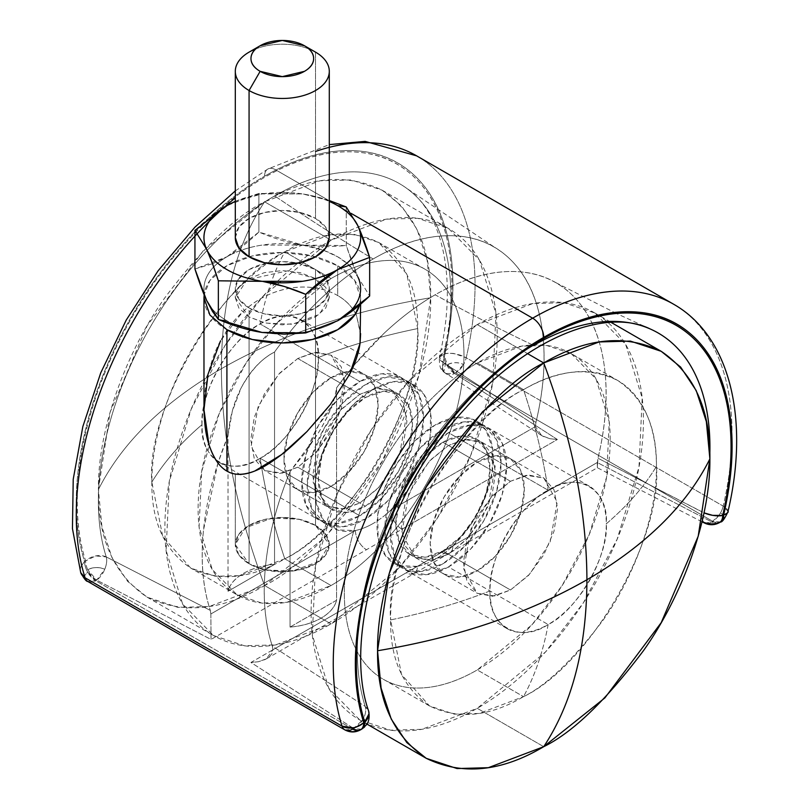 <?xml version="1.0" encoding="UTF-8"?>
<svg xmlns="http://www.w3.org/2000/svg" width="809" height="809" viewBox="0 0 809 809"><rect width="100%" height="100%" fill="white"/><g stroke="black" fill="none" stroke-linecap="round" stroke-linejoin="round"><path stroke-width="0.61" stroke-dasharray="4.04 3.03" d="M364.596 726.927A12.651 7.311 0 0 0 363.413 718.574A15.664 9.839 124.8 0 0 365.193 706.419L368.611 710.98M702.04 511.935A15.664 8.171 115.6 0 0 702.343 520.339A15.664 8.171 -64.4 0 1 702.04 511.935L597.972 458.218L704.002 512.845M439.297 357.538L443.544 354.291A15.664 9.041 -120 0 0 445.668 363.059A12.651 7.311 0 0 0 443.706 371.928A12.651 7.311 0 0 0 444.879 372.888A15.664 9.839 -55.2 0 1 443.099 362.442L439.358 357.143C458.096 279.166 442.442 212.828 406.897 188.487L495.775 248.07M217.985 463.011L203.524 529.905C200.43 560.404 202.695 587.233 210.32 610.39L106.252 556.916A15.664 8.171 -64.4 0 1 104.776 569.253A12.651 7.311 0 0 0 87.736 569.708A15.664 9.041 60 0 1 85.612 560.94L95.664 555.935L106.252 556.916A249.334 143.951 -60 0 1 274.676 195.909A249.334 143.951 -60 0 1 407.918 189.245A249.334 143.951 -60 0 1 443.099 362.442L535.942 422.399A241.709 139.553 120 0 0 497.141 248.929A241.709 139.553 120 0 0 373.131 258.981A2077.229 1199.292 60 0 1 274.676 195.909A2077.229 1199.292 -120 0 0 373.131 258.981C355.475 269.164 338.243 282.21 321.416 298.086C304.589 313.973 288.965 331.953 274.544 352.036L274.544 564.419L228.017 591.278L228.017 435.839L218.005 462.94M723.61 516.445A11.134 6.421 0 0 0 720.495 512.926A15.664 9.041 120 0 0 723.206 506.121L727.938 511.328M80.728 572.61L80.354 570.375C79.474 569.283 80.88 566.34 84.591 561.527A15.664 9.041 -120 0 0 87.807 572.378A11.134 6.421 0 0 0 87.726 581.418M727.898 511.955A15.664 5.987 13 0 0 723.206 506.121L466.217 357.75A281.977 162.801 120 0 0 418.152 156.744A281.977 162.801 -60 0 1 466.217 357.75A15.664 9.041 -60 0 1 463.506 364.556A11.134 6.421 0 0 0 447.761 364.556A15.664 9.041 60 0 1 444.556 353.705C450.138 353.149 453.707 353.22 455.285 353.917L466.217 357.75A15.664 5.987 13 0 0 444.556 353.705A266.313 153.75 120 0 0 264.573 176.22A15.664 9.041 60 0 1 267.819 169.041A15.664 9.041 60 0 1 275.657 169.819L351.076 213.364L275.657 169.819A15.664 9.041 -120 0 0 267.819 169.041A15.664 9.041 -120 0 0 264.573 176.22C234.691 193.462 206.416 217.56 179.74 248.515C153.063 279.459 130.846 313.932 113.098 351.935C95.351 389.938 83.964 427.395 78.938 464.305C73.922 501.216 75.803 533.616 84.591 561.527L85.612 560.94C76.815 533.192 74.903 500.953 79.858 464.214C84.824 427.476 96.14 390.181 113.796 352.34C131.452 314.489 153.558 280.157 180.114 249.334C206.669 218.511 234.822 194.514 264.573 177.343C294.324 160.162 322.488 151.647 349.043 151.809C375.598 151.961 397.704 160.769 415.361 178.233C433.017 195.687 444.323 219.917 449.288 250.932C454.253 281.937 452.332 316.39 443.544 354.291L444.556 353.705C453.343 315.652 455.234 281.067 450.208 249.951C445.193 218.834 433.806 194.534 416.048 177.019C398.301 159.515 376.084 150.696 349.407 150.555C322.73 150.413 294.456 158.968 264.573 176.22A266.313 153.75 120 0 0 84.591 561.527L85.612 560.94A15.664 9.041 -120 0 0 87.736 569.708A15.664 9.041 -120 0 0 96.686 580.124L211.048 639.444L401.942 529.238L557.371 439.499L454.618 373.475L455.639 372.888L712.618 521.259L711.607 521.845L597.244 462.526L441.815 552.254L250.932 662.47L353.675 728.494L352.663 729.081L95.674 580.71L96.686 580.124L95.674 580.71A15.664 9.041 60 0 1 87.807 572.378A15.664 9.041 60 0 1 84.591 561.527A15.664 11.306 -17.5 0 0 80.698 572.519M719.484 522.594A15.664 9.041 60 0 1 711.607 521.845L712.618 521.259L455.639 372.888A15.664 9.041 120 0 0 463.506 364.556L455.639 372.888L447.761 364.556A15.664 9.041 -120 0 0 455.639 372.888L454.618 373.475A15.664 9.041 60 0 1 445.668 363.059A15.664 9.041 60 0 1 443.544 354.291L444.556 353.705A15.664 9.041 -120 0 0 447.761 364.556C453.01 362.108 458.258 362.108 463.506 364.556A15.664 9.041 120 0 0 466.217 357.75L723.206 506.121A281.977 162.801 120 0 0 675.141 305.114A281.977 162.801 -60 0 1 723.206 506.121A15.664 9.041 -60 0 1 720.495 512.926A15.664 9.041 -60 0 1 712.618 521.259A15.664 9.041 -120 0 0 720.495 522.017C724.733 518.984 724.733 515.96 720.495 512.926L718.544 515.859M315.53 278.539L315.53 525.405L298.956 519.216L272.249 518.084L245.299 527.862L235.308 544.588L249.071 563.772L249.071 316.916L235.308 297.722L247.048 279.783L287.782 270.782L315.53 278.539L325.714 287.347L329.293 297.722L325.714 308.108L315.53 316.916L300.281 322.791L282.301 324.854L264.31 322.791L249.071 316.916L238.877 308.108L235.308 297.722L238.877 287.347L249.071 278.539L264.31 272.663L282.301 270.59L300.281 272.663L315.53 278.539L329.293 297.722L319.302 314.448L292.352 324.227L265.645 323.094L249.071 316.916L249.071 563.772L238.877 554.974L235.308 544.588L238.877 534.203L249.071 525.405L264.31 519.52L282.301 517.457L300.281 519.52L315.53 525.405L325.714 534.203L329.293 544.588L325.714 554.974L315.53 563.772L300.281 569.657L282.301 571.72L264.31 569.657L249.071 563.772L265.645 569.961L292.352 571.093L319.302 561.315L329.293 544.588L315.53 525.405L315.53 278.539M442.917 442.26A66.581 38.438 120 0 0 400.738 496.837A66.581 38.438 120 0 0 405.461 551.172A66.581 38.438 120 0 0 442.917 550.98L477.259 570.81A66.581 38.438 -60 0 1 439.793 571.002A66.581 38.438 -60 0 1 435.07 516.668A66.581 38.438 -60 0 1 477.259 462.091L442.917 442.26L424.897 456.802L409.627 477.401L399.424 500.933L395.844 523.807L399.424 542.536L409.627 554.276L424.897 557.249L442.917 550.98L460.928 536.448L476.208 515.839L486.411 492.317L489.991 469.442L486.411 450.714L476.208 438.963L460.928 436L442.917 442.26L477.259 462.091A66.581 38.438 -60 0 1 514.716 461.899A66.581 38.438 -60 0 1 519.439 516.233A66.581 38.438 -60 0 1 477.259 570.81L442.917 550.98A66.581 38.438 120 0 0 485.097 496.402A66.581 38.438 120 0 0 480.374 442.068A66.581 38.438 120 0 0 442.917 442.26M417.434 566.34A82.245 47.488 120 0 0 435.161 559.302A82.245 47.488 120 0 0 452.898 545.863L470.99 524.353L484.652 498.85L492.165 472.517L492.62 448.611L485.946 430.105L472.982 419.295L455.325 417.525L435.161 424.998A82.245 47.488 120 0 0 381.909 495.927A82.245 47.488 120 0 0 392.385 562.336A82.245 47.488 120 0 0 417.434 566.34L272.886 649.789L272.36 646.209C264.725 623.041 262.46 596.213 265.554 565.713C268.649 535.214 276.809 503.855 290.057 471.647L290.057 627.086L336.574 600.227L336.574 387.845L353.584 365.81L383.446 333.905C400.273 318.018 417.515 304.983 435.161 294.789A241.709 139.553 -60 0 1 555.854 282.725A241.709 139.553 -60 0 1 597.972 458.218L597.446 462.404L452.898 545.863A82.245 47.488 120 0 0 482.771 426.09A82.245 47.488 120 0 0 435.161 424.998L415.007 440.794L397.35 462.96L384.376 488.747L377.702 514.959L378.157 538.339L385.681 555.985L399.333 565.724L417.434 566.34A15.664 9.041 60 0 1 414.228 573.49A15.664 9.041 60 0 1 406.351 572.732L597.244 462.526L597.386 467.744L597.446 462.404L452.898 545.863A15.664 9.041 60 0 1 449.652 553.032A15.664 9.041 60 0 1 441.815 552.254A15.664 9.041 -120 0 0 449.612 553.053A15.664 9.041 -120 0 0 452.898 545.863A82.245 47.488 -60 0 1 435.161 559.302A82.245 47.488 -60 0 1 417.434 566.34L272.886 649.789L266.454 658.799L258.293 661.762L250.932 662.47L406.351 572.732A15.664 9.041 -120 0 0 414.188 573.51A15.664 9.041 -120 0 0 417.434 566.34M442.917 563.772A82.245 47.488 -60 0 1 396.643 564.015A82.245 47.488 -60 0 1 390.808 496.888A82.245 47.488 -60 0 1 442.917 429.468A82.245 47.488 -60 0 1 489.192 429.235A82.245 47.488 -60 0 1 495.027 496.352A82.245 47.488 -60 0 1 442.917 563.772L420.66 571.508L401.8 567.847L389.19 553.336L384.76 530.198L389.19 501.944L401.8 472.881L420.66 447.428L442.917 429.468L465.175 421.732L484.035 425.403L496.645 439.904L501.074 463.051L496.645 491.306L484.035 520.369L465.175 545.812L442.917 563.772M365.375 384.7A82.245 47.488 120 0 0 313.265 452.12A82.245 47.488 120 0 0 319.1 519.247A82.245 47.488 120 0 0 365.375 519.004L387.632 501.044L406.502 475.601L419.102 446.538L423.532 418.283L419.102 395.136L406.502 380.634L387.632 376.964L365.375 384.7L343.127 402.67L324.257 428.113L311.647 457.176L307.218 485.43L311.647 508.578L324.257 523.079L343.127 526.74L365.375 519.004A82.245 47.488 120 0 0 417.484 451.584A82.245 47.488 120 0 0 411.65 384.467A82.245 47.488 120 0 0 365.375 384.7M373.131 523.484A82.245 47.488 -60 0 1 355.404 530.522A82.245 47.488 -60 0 1 330.355 526.517A82.245 47.488 -60 0 1 319.868 460.109A82.245 47.488 -60 0 1 373.131 389.18L393.285 381.706L410.952 383.486L423.916 394.296L430.59 412.802L430.135 436.698L422.622 463.031L408.96 488.535L390.858 510.054L535.416 426.596L535.942 422.399C544.245 387.602 546.206 355.909 541.838 327.332C537.479 298.764 527.246 276.395 511.157 260.245C495.068 244.096 474.863 235.915 450.542 235.692C426.212 235.459 400.415 243.226 373.131 258.981A241.709 139.553 120 0 0 274.544 352.036C261.054 359.105 249.9 371.098 241.092 388.027C233.983 401.952 229.625 417.879 228.017 435.839A241.709 139.553 120 0 0 210.32 610.39L210.846 613.98L355.404 530.522L337.302 529.915L323.64 520.177L316.127 502.52L315.672 479.14L322.346 452.939L335.31 427.152L352.977 404.985L373.131 389.18A82.245 47.488 -60 0 1 420.731 390.282A82.245 47.488 -60 0 1 390.858 510.054A82.245 47.488 -60 0 1 373.131 523.484A82.245 47.488 120 0 0 390.858 510.054A15.664 9.041 -120 0 0 401.942 529.238L211.048 639.444L210.846 613.98L355.404 530.522A15.664 9.041 -120 0 0 366.477 549.705A15.664 9.041 60 0 1 355.404 530.522A82.245 47.488 120 0 0 373.131 523.484M331.043 377.672A66.581 38.438 120 0 0 288.853 432.249A66.581 38.438 120 0 0 293.576 486.583A66.581 38.438 120 0 0 331.043 486.391L365.375 506.222A66.581 38.438 -60 0 1 327.918 506.414A66.581 38.438 -60 0 1 323.196 452.069A66.581 38.438 -60 0 1 365.375 397.492L331.043 377.672L313.022 392.213L297.752 412.812L287.549 436.334L283.959 459.209L287.549 477.947L297.752 489.688L313.022 492.651L331.043 486.391L349.053 471.849L364.323 451.25L374.537 427.718L378.116 404.854L374.537 386.115L364.323 374.375L349.053 371.402L331.043 377.672L365.375 397.492A66.581 38.438 -60 0 1 402.831 397.3A66.581 38.438 -60 0 1 407.564 451.634A66.581 38.438 -60 0 1 365.375 506.222L331.043 486.391A66.581 38.438 120 0 0 373.222 431.814A66.581 38.438 120 0 0 368.499 377.479A66.581 38.438 120 0 0 331.043 377.672M360.622 335.088L356.547 315.611C352.613 307.258 346.323 300.574 337.687 295.548L337.687 265.746A78.331 45.223 180 0 1 359.914 303.8M307.005 431.521C317.826 420.124 325.643 411.073 330.446 404.369L348.952 375.629M368.641 711.081A15.664 11.316 -17.6 0 0 365.193 706.419A249.334 143.951 -60 0 1 533.616 345.413A249.334 143.951 120 0 0 365.193 706.419L272.36 646.209A241.709 139.553 -60 0 1 290.057 471.647L318.443 432.734C328.464 416.493 334.511 401.527 336.574 387.845A241.709 139.553 -60 0 1 435.161 294.789A2077.229 1199.292 -120 0 0 533.616 345.413A2077.229 1199.292 60 0 1 435.161 294.789C462.445 279.044 488.242 271.278 512.572 271.5C536.893 271.723 557.098 279.914 573.187 296.064C589.276 312.213 599.509 334.572 603.878 363.15C608.237 391.728 606.275 423.41 597.972 458.218L597.366 467.693L597.244 462.526L711.607 521.845A15.664 8.171 -64.4 0 1 704.73 523.13M359.621 305.003L360.622 297.722L354.666 280.42L337.687 265.746L312.274 255.947L282.301 252.509L252.327 255.947L226.914 265.746L209.935 280.42L204.141 294.759M226.914 329.698A78.331 45.223 180 0 1 204.687 291.655A78.331 45.223 180 0 1 257.262 254.875A78.331 45.223 180 0 1 337.687 265.746L337.687 295.548C328.939 290.542 318.756 287.731 307.117 287.124C295.821 286.619 284.343 288.58 272.663 293C261.995 297.085 251.882 303.506 242.346 312.264C234.357 319.565 227.096 329.081 220.564 340.822L242.346 312.264C251.65 303.618 261.762 297.196 272.663 293C284.333 288.53 295.821 286.578 307.117 287.124C318.776 287.68 328.97 290.482 337.687 295.548C346.363 300.533 352.653 307.218 356.547 315.611L360.622 333.652M220.564 340.822C216.296 347.85 212.1 359.014 207.984 374.294C204.788 390.393 203.443 402.194 203.979 409.688M365.375 397.492L383.395 391.232L398.665 394.195L408.869 405.946L412.459 424.674L408.869 447.549L398.665 471.081L383.395 491.68L365.375 506.222L347.364 512.481L332.084 509.518L321.881 497.768L318.301 479.039L321.881 456.165L332.084 432.633L347.364 412.034L365.375 397.492M477.259 462.091L495.27 455.821L510.54 458.794L520.753 470.535L524.333 489.273L520.753 512.137L510.54 535.669L495.27 556.268L477.259 570.81L459.239 577.07L443.969 574.107L433.766 562.366L430.176 543.628L433.766 520.753L443.969 497.232L459.239 476.622L477.259 462.091M228.017 435.839L232.274 411.336L241.092 388.027C250.82 370.33 261.974 358.326 274.544 352.036L274.544 564.419A54.83 31.652 0 0 0 228.017 591.278L228.017 435.839M274.544 564.419L228.017 591.278C229.746 584.31 234.913 578.344 243.529 573.369C252.145 568.393 262.48 565.41 274.544 564.419M290.057 627.086L336.574 600.227C334.855 607.195 329.688 613.161 321.072 618.137C312.456 623.112 302.111 626.095 290.057 627.086A54.83 31.652 0 0 0 336.574 600.227L336.574 387.845C334.906 400.445 328.858 415.411 318.443 432.734L304.73 453.182L290.057 471.647L290.057 627.086M87.807 581.469A15.664 9.041 120 0 0 95.674 580.71L87.837 581.489C83.56 578.435 83.56 575.411 87.807 572.378L95.674 580.71L352.663 729.081L353.675 728.494A15.664 9.041 -120 0 0 361.562 729.243M390.858 510.054L535.416 426.596C535.356 430.155 537.945 433.422 543.173 436.405L549.999 438.731L557.371 439.499L401.942 529.238A15.664 9.041 60 0 1 390.858 510.054M720.455 522.038L712.618 521.259L718.503 515.909M344.937 729.92L352.663 729.081L360.379 729.92M210.846 613.98L211.048 639.444L96.686 580.124A15.664 8.171 115.6 0 0 104.776 569.253A15.664 8.171 115.6 0 0 106.252 556.916L210.32 610.39L210.846 613.98M87.736 569.708C93.217 567.069 98.9 566.917 104.776 569.253L96.686 580.124L87.736 569.708M106.252 556.916A15.664 11.316 -17.6 0 0 85.612 560.94A264.937 152.962 -60 0 1 264.573 177.343A264.937 152.962 -60 0 1 443.544 354.291A15.664 5.966 13.1 0 0 439.358 357.163A15.664 5.966 13.1 0 0 443.099 362.442A249.334 143.951 120 0 0 407.645 189.043A249.334 143.951 120 0 0 274.676 195.909A249.334 143.951 120 0 0 106.252 556.916M444.879 372.888L443.777 371.988L445.668 363.059L454.618 373.475L445.678 373.546L444.879 372.888A15.664 9.839 124.8 0 0 445.617 373.505A15.664 9.839 124.8 0 0 454.618 373.475L557.371 439.499L549.999 438.731L541.686 435.586L535.416 426.596L535.942 422.399L443.099 362.442A15.664 9.839 124.8 0 0 444.879 372.888M704.831 523.18L711.607 521.845L719.434 522.624M533.616 345.413A249.334 143.951 -60 0 1 652.206 329.88M361.512 729.273L353.675 728.494L363.757 718.817M363.757 718.827L364.515 727.008M272.886 649.789L272.36 646.209L365.193 706.419A15.664 9.839 -55.2 0 1 363.413 718.574A15.664 9.839 -55.2 0 1 353.675 728.494L250.932 662.47L258.293 661.762L265.13 659.507C270.348 656.595 272.936 653.359 272.886 649.789M328.869 241.254A46.993 27.132 0 0 0 315.53 218.42L315.53 52.14A46.993 27.132 0 0 0 249.071 52.14M329.293 200.531L302.576 193.927A78.331 45.223 180 0 1 329.293 201.431A78.331 45.223 0 0 0 302.576 193.927L258.89 193.452L227.127 205.506M238.079 279.58L249.071 269.589L266.626 263.188L282.301 261.641L297.965 263.188L315.53 269.589A46.993 27.132 180 0 1 328.869 292.413A46.993 27.132 180 0 1 297.318 314.479A46.993 27.132 180 0 1 249.071 307.956L249.071 563.772A46.993 27.132 0 0 0 297.318 570.294A46.993 27.132 0 0 0 328.869 548.229A46.993 27.132 0 0 0 315.53 525.405L315.53 269.589L315.53 525.405L300.281 519.52L282.301 517.457L264.31 519.52L249.071 525.405L238.877 534.203L235.308 544.588L238.877 554.974L249.071 563.772L264.31 569.657L282.301 571.72L300.281 569.657L315.53 563.772L325.714 554.974L329.293 544.588L325.714 534.203L315.53 525.405A46.993 27.132 0 0 0 267.283 518.882A46.993 27.132 0 0 0 235.732 540.938A46.993 27.132 0 0 0 249.071 563.772L249.071 307.956A46.993 27.132 180 0 1 235.732 285.132A46.993 27.132 180 0 1 267.283 263.067A46.993 27.132 180 0 1 315.53 269.589L325.714 278.387L329.293 288.773L325.714 299.158L315.53 307.956L300.281 313.841L282.301 315.904L264.31 313.841L249.071 307.956L238.877 299.158L235.308 288.773L238.068 279.601M212.545 263.724L226.914 256.797A78.331 45.223 0 0 0 206.639 300.473A78.331 45.223 0 0 0 226.914 320.748L218.349 319.424L226.914 320.748A78.331 45.223 0 0 0 262.025 332.448A78.331 45.223 0 0 0 337.687 320.748C347.577 315.035 354.332 308.28 357.952 300.473C361.583 292.676 361.583 284.869 357.952 277.072L369.662 296.013L357.952 277.072A78.331 45.223 0 0 0 337.687 256.797A78.331 45.223 0 0 0 302.576 245.097L326.523 246.785L346.252 245.572L346.252 206.962C330.648 200.369 316.086 196.021 302.576 193.927L258.89 193.452L258.89 232.062L258.89 193.452L235.308 201.269M226.914 205.638C217.024 211.341 206.366 219.593 194.939 230.373M262.025 332.448C248.515 330.365 236.804 326.462 226.914 320.748C217.024 315.035 210.259 308.28 206.639 300.473C203.019 292.676 203.019 284.869 206.639 277.072C210.259 269.266 217.024 262.51 226.914 256.797L258.89 232.062L302.576 245.097L262.025 245.097C248.515 247.18 236.804 251.083 226.914 256.797C236.804 251.083 247.463 242.842 258.89 232.062C274.494 238.655 289.056 243.003 302.576 245.097A78.331 45.223 0 0 0 226.914 256.797L194.939 268.982L212.534 263.724M346.252 206.962L346.252 245.572L352.057 262.652L357.952 277.072L348.183 264.27L337.687 256.797L323.772 250.375L302.576 245.097L346.252 245.572L357.952 277.072M262.156 332.469L302.576 332.448C316.086 330.365 327.787 326.462 337.687 320.748M235.308 201.431A78.331 45.223 180 0 1 302.576 193.927L262.025 193.927L235.308 201.411M255.604 49.005A46.993 27.132 180 0 1 315.53 52.14L315.53 218.42A46.993 27.132 0 0 0 267.283 211.897A46.993 27.132 0 0 0 235.732 233.963M235.308 237.613L238.877 227.228L249.071 218.42L264.31 212.545L282.301 210.471L300.281 212.545L315.53 218.42L325.714 227.228L329.293 237.613M260.144 458.258C265.16 491.144 273.371 524.667 284.778 558.807C250.851 578.92 219.522 582.025 190.782 568.12C164.379 550.191 151.394 521.502 151.849 482.063C164.318 461.696 181.034 442.574 201.997 424.674C199.398 459.401 231.374 477.866 260.144 458.258L359.843 515.808A82.245 47.488 -60 0 1 313.568 516.051A82.245 47.488 -60 0 1 307.733 448.924A82.245 47.488 -60 0 1 359.843 381.504L260.144 323.954A82.245 47.488 120 0 0 201.997 424.674A82.245 47.488 120 0 0 213.879 458.491A82.245 47.488 120 0 0 260.144 458.258C288.924 444.647 320.9 389.25 318.301 357.527C349.296 345.423 382.424 335.775 417.707 328.575C423.643 401.092 350.54 527.701 284.778 558.807C273.371 524.667 265.16 491.144 260.144 458.258A82.245 47.488 120 0 0 318.301 357.527C320.9 322.801 288.924 304.336 260.144 323.954C231.374 337.565 199.398 392.952 201.997 424.674C181.034 442.574 164.318 461.696 151.849 482.063C145.913 409.556 219.017 282.938 284.778 251.832C273.371 272.815 265.16 296.852 260.144 323.954C265.16 296.852 273.371 272.815 284.778 251.832L331.043 278.539C313.407 288.722 296.458 302.404 280.167 319.595C263.886 336.787 249.506 356.172 237.047 377.763C224.578 399.353 214.982 421.499 208.237 444.192C201.481 466.894 198.114 488.424 198.114 508.77C198.114 529.126 201.481 546.763 208.237 561.668C214.982 576.584 224.578 587.637 237.047 594.827C249.506 602.027 263.886 604.819 280.167 603.201C296.458 601.593 313.407 595.697 331.043 585.524A187.981 108.537 120 0 0 453.849 419.871A187.981 108.537 120 0 0 425.028 269.235A187.981 108.537 120 0 0 331.043 278.539L284.778 251.832C318.706 231.718 350.034 228.613 378.774 242.528C405.178 260.458 418.162 289.147 417.707 328.575L406.765 273.927L378.774 242.518L354.12 234.337L329.081 235.035L284.778 251.832A187.981 108.537 -60 0 0 151.849 482.063L162.791 536.721L190.782 568.12L215.437 576.301L240.465 575.614L284.778 558.807C307.885 547.521 334.471 521.936 364.535 482.063C393.083 442.038 418.233 380.382 417.707 328.575C382.424 335.775 349.296 345.423 318.301 357.527A82.245 47.488 120 0 0 306.419 323.711A82.245 47.488 120 0 0 260.144 323.954L359.843 381.504L382.091 373.768L400.961 377.429L413.571 391.94L417.99 415.088L413.571 443.332L400.961 472.405L382.091 497.848L359.843 515.808L337.586 523.544L318.716 519.884L306.115 505.372L301.686 482.235L306.115 453.98L318.716 424.917L337.586 399.464L359.843 381.504A82.245 47.488 -60 0 1 406.108 381.272A82.245 47.488 -60 0 1 411.943 448.388A82.245 47.488 -60 0 1 359.843 515.808L260.144 458.258M264.573 585.524C236.046 509.336 221.646 437.072 221.373 368.722C280.703 334.774 350.489 311.111 430.732 297.732L419.062 375.093L382.07 461.494L325.734 536.741L264.573 585.524L331.043 623.891L275.657 644.894L244.358 645.764L213.546 635.53L182.622 603.969L166.098 550.454L169.303 481.446L191.136 409.293L224.942 345.635L262.824 296.468L331.043 240.172L264.573 201.795C235.692 215.912 202.462 247.888 164.884 297.732C129.197 347.769 97.758 424.836 98.415 489.587L101.944 526.871L112.087 557.897L127.67 581.418L147.086 597.163L177.899 607.387L209.187 606.528L264.573 585.524C222.172 610.664 183.006 614.537 147.086 597.153C114.069 574.744 97.849 538.885 98.415 489.587L110.085 412.226L147.086 325.825L203.413 250.578L264.573 201.795C236.046 245.036 221.646 300.675 221.373 368.722C162.589 402.973 121.603 443.261 98.415 489.587C121.603 443.261 162.589 402.973 221.373 368.722C221.646 300.675 236.046 245.036 264.573 201.795C306.985 176.655 346.141 172.782 382.07 190.155C415.078 212.575 431.298 248.434 430.732 297.732C350.489 311.111 280.703 334.774 221.373 368.722C221.646 437.072 236.046 509.336 264.573 585.524C293.455 571.407 326.684 539.431 364.272 489.587C399.949 439.55 431.389 362.483 430.732 297.732L427.203 260.447L417.06 229.412L401.486 205.901L382.06 190.155L351.258 179.932L319.959 180.791L264.573 201.795L331.043 240.172L386.419 219.168L417.717 218.299L448.53 228.532L479.464 260.094L495.978 313.609L492.772 382.617L470.939 454.769L437.133 518.427L399.252 567.594L331.043 623.891L264.573 585.524M237.047 594.827L261.691 603.018L286.73 602.321L331.043 585.524L284.778 558.807L331.043 585.524C348.669 575.341 365.617 561.658 381.909 544.467C398.19 527.276 412.57 507.89 425.028 486.3C437.497 464.71 447.104 442.563 453.849 419.871C460.594 397.168 463.962 375.639 463.962 355.282C463.962 334.936 460.594 317.3 453.849 302.394C447.104 287.478 437.497 276.425 425.028 269.235C412.57 262.035 398.19 259.244 381.909 260.852C365.617 262.47 348.669 268.366 331.043 278.539L276.466 323.58L246.158 362.917L219.118 413.844L201.653 471.566L199.085 526.77L212.302 569.587L237.047 594.827L190.782 568.12M297.803 358.488L359.843 394.296L375.528 388.35L393.123 391L406.573 415.108L399.474 455.103L379.168 487.069L359.843 503.016L297.803 467.208L317.138 451.25L337.444 419.284L344.543 379.29L331.093 355.191L313.498 352.532L297.803 358.488L278.478 374.436L258.172 406.401L251.073 446.396L264.523 470.504L282.119 473.154L297.803 467.208L359.843 503.016L377.854 488.484L393.123 467.875L403.337 444.353L406.917 421.479L403.337 402.74L393.123 391L377.854 388.037L359.843 394.296L341.823 408.838L326.553 429.437L316.349 452.969L312.759 475.834L316.349 494.572L326.553 506.313L341.823 509.286L359.843 503.016L344.149 508.972L326.553 506.313L313.103 482.215L320.202 442.22L340.508 410.244L359.843 394.296L297.803 358.488L315.823 352.218L331.093 355.191L341.297 366.932L344.887 385.66L341.297 408.535L331.093 432.067L315.823 452.666L297.803 467.208L279.793 473.467L264.523 470.504L254.309 458.764L250.729 440.025L254.309 417.151L264.523 393.629L279.793 373.02L297.803 358.488M331.043 240.172C353.068 227.45 374.264 220.078 394.62 218.066C414.977 216.043 432.946 219.532 448.53 228.532C464.113 237.522 476.117 251.346 484.551 269.984C492.974 288.621 497.191 310.656 497.191 336.099C497.191 361.542 492.974 388.451 484.551 416.827C476.117 445.203 464.113 472.881 448.53 499.861C432.946 526.851 414.977 551.091 394.62 572.58C374.264 594.069 353.068 611.169 331.043 623.891C309.008 636.612 287.812 643.984 267.455 645.997C247.099 648.019 229.129 644.52 213.546 635.53C197.972 626.53 185.959 612.716 177.525 594.079C169.101 575.442 164.884 553.407 164.884 527.964C164.884 502.52 169.101 475.611 177.525 447.235C185.959 418.86 197.972 391.182 213.546 364.192C229.129 337.211 247.099 312.972 267.455 291.483C287.812 269.994 309.008 252.893 331.043 240.172M548.148 624.528C543.132 651.629 534.921 675.667 523.514 696.65C589.286 665.534 662.389 538.925 656.443 466.409C643.974 486.785 627.268 505.908 606.305 523.797C608.904 555.52 576.918 610.916 548.148 624.528L448.459 566.967A82.245 47.488 120 0 0 500.559 499.558A82.245 47.488 120 0 0 494.724 432.431A82.245 47.488 120 0 0 448.459 432.673L548.148 490.224A82.245 47.488 -60 0 1 594.423 489.991A82.245 47.488 -60 0 1 606.305 523.797A82.245 47.488 -60 0 1 548.148 624.528C519.378 644.146 487.392 625.681 489.991 590.954C459.006 603.059 425.868 612.706 390.595 619.896C390.14 659.335 403.115 688.024 429.528 705.954C458.258 719.858 489.587 716.764 523.514 696.65C534.921 675.667 543.132 651.629 548.148 624.528A82.245 47.488 -60 0 1 501.873 624.77A82.245 47.488 -60 0 1 489.991 590.954C487.392 559.231 519.378 503.835 548.148 490.224C576.918 470.616 608.904 489.081 606.305 523.797C627.268 505.908 643.974 486.785 656.443 466.409C656.898 426.98 643.924 398.291 617.51 380.361C588.77 366.457 557.441 369.551 523.514 389.665C534.921 423.815 543.132 457.338 548.148 490.224C543.132 457.338 534.921 423.815 523.514 389.665L477.259 362.958C494.886 352.785 511.834 346.889 528.125 345.271C544.406 343.663 558.786 346.454 571.245 353.654C583.714 360.844 593.321 371.897 600.066 386.813C606.811 401.719 610.178 419.355 610.178 439.702C610.178 460.058 606.811 481.588 600.066 504.28C593.321 526.983 583.714 549.129 571.245 570.719C558.786 592.309 544.406 611.695 528.125 628.886C511.834 646.078 494.886 659.76 477.259 669.933A187.981 108.537 -60 0 1 383.264 679.247A187.981 108.537 -60 0 1 354.453 528.611A187.981 108.537 -60 0 1 477.259 362.958L523.514 389.665C457.752 420.771 384.649 547.39 390.595 619.896C390.069 568.1 415.219 506.444 443.757 466.409C473.831 426.535 500.417 400.961 523.514 389.665A187.981 108.537 120 0 1 617.51 380.361A187.981 108.537 120 0 1 656.443 466.409C656.969 518.215 631.819 579.871 603.271 619.906C573.207 659.77 546.621 685.354 523.514 696.65L479.211 713.447L454.173 714.145L429.528 705.954L401.527 674.554L390.595 619.896C425.868 612.706 459.006 603.059 489.991 590.954A82.245 47.488 -60 0 1 548.148 490.224L448.459 432.673L426.201 450.633L407.332 476.076L394.731 505.14L390.302 533.394L394.731 556.541L407.332 571.043L426.201 574.714L448.459 566.967L470.707 549.008L489.576 523.565L502.187 494.501L506.606 466.247L502.187 443.099L489.576 428.598L470.707 424.927L448.459 432.673A82.245 47.488 120 0 0 396.349 500.093A82.245 47.488 120 0 0 402.184 567.21A82.245 47.488 120 0 0 448.459 566.967L548.148 624.528M571.245 353.644L595.99 378.895L609.207 421.711L606.649 476.916L589.174 534.638L562.134 585.564L531.826 624.902L477.259 669.933L523.514 696.65L477.259 669.933C459.633 680.116 442.675 686.012 426.383 687.62C410.102 689.238 395.732 686.447 383.264 679.247C370.795 672.046 361.198 660.993 354.453 646.088C347.708 631.182 344.331 613.546 344.331 593.189C344.331 572.843 347.708 551.313 354.453 528.611C361.198 505.918 370.795 483.772 383.264 462.182C395.732 440.592 410.102 421.206 426.383 404.015C442.675 386.823 459.633 373.141 477.259 362.958L521.562 346.161L546.601 345.463L571.245 353.644L617.51 380.361M543.719 746.687L477.259 708.31L545.468 652.014L583.36 602.847L617.156 539.188L638.989 467.036L642.194 398.028L625.681 344.513L594.746 312.952L563.934 302.718L532.646 303.587L477.259 324.591L527.599 353.654L477.259 324.591L409.041 380.887L371.159 430.054L337.353 493.712L315.52 565.865L312.314 634.863L328.838 688.388L359.762 719.949L390.575 730.183L421.873 729.313L477.259 708.31L543.719 746.687M510.489 481.274L448.459 445.456L429.124 461.413L408.818 493.379L401.719 533.374L415.169 557.482L432.764 560.131L448.459 554.185L510.489 589.994L494.795 595.95L477.199 593.29L463.759 569.182L470.848 529.187L491.164 497.222L510.489 481.274L526.184 475.318L543.779 477.977L557.219 502.086L550.13 542.081L529.814 574.046L510.489 589.994L448.459 554.185L430.439 560.445L415.169 557.482L404.965 545.731L401.375 527.003L404.965 504.128L415.169 480.597L430.439 459.997L448.459 445.456L466.469 439.196L481.739 442.159L491.953 453.91L495.533 472.638L491.953 495.512L481.739 519.044L466.469 539.643L448.459 554.185L467.784 538.228L488.09 506.262L495.189 466.267L481.739 442.159L464.144 439.509L448.459 445.456L510.489 481.274L492.469 495.816L477.199 516.415L466.995 539.947L463.405 562.811L466.995 581.55L477.199 593.29L492.469 596.263L510.489 589.994L528.499 575.452L543.779 554.853L553.983 531.331L557.563 508.457L553.983 489.718L543.779 477.977L528.499 475.014L510.489 481.274M477.259 324.591C455.224 337.313 434.029 354.413 413.672 375.902C393.316 397.391 375.346 421.631 359.762 448.611C344.189 475.601 332.175 503.279 323.752 531.655C315.318 560.03 311.101 586.94 311.101 612.383C311.101 637.816 315.318 659.861 323.752 678.498C332.175 697.136 344.189 710.949 359.762 719.949C375.346 728.939 393.316 732.428 413.672 730.416C434.029 728.403 455.224 721.031 477.259 708.31C499.284 695.588 520.48 678.488 540.837 656.999C561.193 635.51 579.163 611.27 594.746 584.28C610.33 557.3 622.333 529.622 630.767 501.246C639.191 472.871 643.408 445.961 643.408 420.518C643.408 395.075 639.191 373.04 630.767 354.403C622.333 335.765 610.33 321.942 594.746 312.952C579.163 303.951 561.193 300.463 540.837 302.485C520.48 304.497 499.284 311.869 477.259 324.591M541.686 435.586L443.777 371.988C442.614 369.248 439.186 371.624 439.358 357.143M235.308 190.904L267.819 169.041L329.293 144.599M235.308 544.588L235.308 474.054L235.308 544.588M235.308 288.773L235.308 297.722M409.627 554.286L443.969 574.107M401.8 567.847L394.044 563.367M324.257 523.079L332.014 527.559M297.752 489.688L332.084 509.518M360.622 297.722L360.622 304.144M650.234 328.98L616.418 313.477M616.377 313.457L554.195 281.805M364.323 374.375L398.665 394.195M406.502 380.634L414.248 385.104M476.289 420.923L484.035 425.403M476.208 438.963L510.54 458.794M329.293 288.773L329.293 297.722M702 521.815L597.376 467.744L449.652 553.032M449.612 553.053L414.228 573.49M266.454 658.799L414.188 573.51M219.027 462.323L318.716 519.884M378.774 242.518L425.028 269.235M147.086 597.163L213.546 635.53M393.123 391L331.093 355.191M326.553 506.313L264.523 470.504M382.06 190.155L448.53 228.532M301.272 319.879L400.961 377.429M589.265 486.148L489.576 428.598M383.264 679.247L429.528 705.954M594.746 312.952L611.078 322.376M415.169 557.482L477.199 593.29M481.739 442.159L543.779 477.977M366.912 724.075L359.762 719.949M507.021 628.603L407.332 571.043"/><path stroke-width="1.21" d="M361.562 729.243A15.664 9.041 -120 0 0 362.624 728.403L366.315 724.955C366.295 724.824 370.583 721.062 368.611 710.98L368.995 713.74L364.758 722.093A15.664 9.041 60 0 1 362.624 728.403A12.651 7.311 0 0 0 364.596 726.927M704.73 523.13A15.664 8.171 -64.4 0 1 703.517 522.22A15.664 8.171 -64.4 0 1 702.343 520.339A15.664 8.171 115.6 0 0 703.517 522.22A12.651 7.311 0 0 0 720.556 521.765A15.664 9.041 -120 0 0 722.68 515.454L712.628 515.343L704.002 512.845A15.664 5.966 13.1 0 0 722.68 515.454L723.701 514.868A15.664 9.041 60 0 1 720.495 522.017A15.664 9.041 -120 0 0 723.701 514.868A15.664 5.987 13 0 0 727.898 511.955L727.938 511.328C728.828 512.057 727.412 513.24 723.701 514.868C732.489 476.814 734.37 442.23 729.354 411.114C724.328 379.997 712.951 355.687 695.194 338.182C677.446 320.677 655.229 311.859 628.553 311.718C601.876 311.576 573.601 320.121 543.719 337.373A266.313 153.75 -60 0 1 723.701 514.868L722.68 515.454A15.664 9.041 60 0 1 720.556 521.765A15.664 9.041 60 0 1 719.484 522.594M342.076 726.169A15.664 9.041 120 0 0 344.786 729.839A11.134 6.421 0 0 0 360.531 729.839A15.664 9.041 -120 0 0 363.737 722.69C358.165 726.421 354.585 728.12 353.007 727.797L342.076 726.169A281.977 162.801 -60 0 1 532.646 318.19A15.664 9.041 60 0 1 543.719 337.373C513.836 354.625 485.562 378.723 458.885 409.667C432.208 440.622 409.991 475.095 392.244 513.098C374.486 551.101 363.099 588.558 358.084 625.468C353.068 662.379 354.949 694.779 363.737 722.69L364.758 722.093C355.96 694.355 354.039 662.116 359.004 625.377C363.969 588.639 375.275 551.344 392.931 513.503C410.588 475.652 432.694 441.32 459.259 410.497C485.815 379.674 513.968 355.677 543.719 338.496C573.47 321.325 601.623 312.81 628.178 312.972C654.734 313.123 676.85 321.931 694.506 339.396C712.163 356.85 723.468 381.079 728.434 412.094C733.399 443.099 731.478 477.553 722.68 515.454A264.937 152.962 120 0 0 543.719 338.496A264.937 152.962 120 0 0 364.758 722.093L363.737 722.69A15.664 9.041 60 0 1 360.531 729.839C355.282 732.287 350.034 732.287 344.786 729.839A15.664 9.041 -60 0 1 342.076 726.169L85.087 577.798L80.728 572.61C83.984 578.627 86.32 581.56 87.726 581.418L87.837 581.489A15.664 9.041 -60 0 1 85.087 577.798L342.076 726.169A15.664 11.306 -17.5 0 0 363.737 722.69A266.313 153.75 -60 0 1 543.719 337.373A15.664 9.041 -120 0 0 532.646 318.19A281.977 162.801 -60 0 1 675.141 305.114A281.977 162.801 120 0 0 532.646 318.19L351.076 213.364L532.646 318.19A281.977 162.801 120 0 0 342.076 726.169M719.434 522.624L720.556 521.765C715.075 524.404 709.402 524.556 703.517 522.22L704.831 523.18C709.766 525.395 714.63 525.213 719.434 522.624L720.566 521.967A11.134 6.421 0 0 0 723.61 516.445M315.53 151.445A281.977 162.801 -60 0 1 418.152 156.744A281.977 162.801 120 0 0 347.536 143.8M359.601 305.023A78.331 45.223 180 0 1 306.318 340.771A78.331 45.223 180 0 1 226.914 329.698L226.914 471.091C234.114 475.389 243.408 475.358 254.795 471.01C261.974 468.249 270.914 462.758 281.633 454.537C287.114 450.512 295.578 442.836 307.005 431.521L281.633 454.537L254.795 471.01C243.792 475.48 234.489 475.5 226.914 471.091C219.199 466.672 213.202 457.803 208.944 444.485L203.979 409.688L207.984 374.294L220.564 340.822M330.396 404.449L307.005 431.521M348.952 375.629L349.64 374.274C355.262 363.19 358.731 352.876 360.045 343.35L360.622 304.144M709.827 454.102A249.334 143.951 120 0 0 652.509 330.021A249.334 143.951 120 0 0 533.616 345.413M204.141 294.759L203.969 297.722L209.935 315.035L226.914 329.698L252.327 339.507L282.301 342.945L312.274 339.507L337.687 329.698L354.666 315.035L359.621 305.003M235.308 197.881A281.977 162.801 120 0 0 85.087 577.798A281.977 162.801 -60 0 1 190.54 240.991M360.622 333.652L360.045 343.35L349.64 374.274L330.446 404.369M203.969 297.722L203.979 409.688C204.343 424.29 206.002 435.889 208.944 444.485C213.465 458.056 219.461 466.924 226.914 471.091L226.914 329.698M364.515 727.008L362.624 728.403A15.664 9.041 -120 0 0 364.758 722.093A15.664 11.316 -17.6 0 0 368.641 711.081M361.512 729.273L360.379 729.92A15.664 9.041 60 0 1 352.663 729.081A15.664 9.041 -60 0 1 344.786 729.839L344.937 729.92M80.698 572.519A15.664 11.306 -17.5 0 0 85.087 577.798A15.664 9.041 120 0 0 87.807 581.469L87.726 581.418M87.837 581.489L344.826 729.86C350.044 732.63 355.272 732.63 360.49 729.86L360.531 729.839M652.206 329.88A249.334 143.951 -60 0 1 709.796 439.59M260.144 45.749L249.071 52.14A46.993 27.132 0 0 0 249.071 90.517L260.144 71.334A31.329 18.091 180 0 1 260.144 45.749A31.329 18.091 180 0 1 304.457 45.749C310.575 49.278 313.629 53.546 313.629 58.541C313.629 63.537 310.575 67.794 304.457 71.334L282.301 76.622L260.144 71.334C254.026 67.794 250.972 63.537 250.972 58.541C250.972 53.546 254.026 49.278 260.144 45.749L282.301 40.45L304.457 45.749L315.53 52.14L304.457 45.749A31.329 18.091 180 0 1 304.457 71.334A31.329 18.091 180 0 1 260.144 71.334L249.071 90.517A46.993 27.132 0 0 0 315.53 90.517A46.993 27.132 0 0 0 315.53 52.14A46.993 27.132 180 0 1 328.869 74.974A46.993 27.132 180 0 1 297.318 97.04A46.993 27.132 180 0 1 249.071 90.517L249.071 256.797A46.993 27.132 0 0 0 297.318 263.319A46.993 27.132 0 0 0 328.869 241.254M337.666 320.758L369.662 296.013L369.662 257.404L369.662 296.013C358.235 306.793 347.577 315.035 337.687 320.748L305.711 332.934L305.711 294.324C317.128 283.544 327.787 275.303 337.687 269.589L369.662 257.404C365.476 244.207 361.583 233.71 357.952 225.903L346.252 206.962L337.687 205.638A78.331 45.223 0 0 0 329.293 201.431A78.331 45.223 180 0 1 337.687 205.638L346.252 206.962L329.293 200.531M357.952 277.072A78.331 45.223 0 0 1 337.687 320.748L305.711 332.934L284.171 334.178L262.116 332.469L218.349 319.424L212.575 311.556L206.639 300.473C203.019 292.676 199.115 282.179 194.939 268.982L194.939 230.373L206.639 249.314C210.259 257.12 214.163 267.617 218.349 280.814L262.025 281.289C275.545 283.383 290.097 287.721 305.711 294.324L305.711 332.934L262.025 332.448C248.515 330.365 233.953 326.017 218.349 319.424L218.349 280.814L218.349 319.424L206.639 300.473L194.939 268.982L194.939 230.373L206.639 249.314A78.331 45.223 180 0 1 226.914 205.638A78.331 45.223 180 0 1 235.308 201.431M227.127 205.506L194.939 230.373M235.308 201.269L226.914 205.638C217.024 211.341 210.259 218.106 206.639 225.903C203.019 233.71 203.019 241.507 206.639 249.314C210.259 257.12 217.024 263.876 226.914 269.589C236.804 275.303 248.515 279.196 262.025 281.289L302.576 281.289C316.086 279.196 327.787 275.303 337.687 269.589A78.331 45.223 180 0 1 262.025 281.289A78.331 45.223 180 0 1 206.639 249.314L212.575 263.805L218.349 280.814L262.379 281.34L284.171 286.416L305.711 294.324L337.687 269.589C347.577 263.876 354.332 257.12 357.952 249.314C361.583 241.507 361.583 233.71 357.952 225.903A78.331 45.223 180 0 1 337.687 269.589L369.662 257.404L357.952 225.903A78.331 45.223 0 0 0 337.687 205.638A78.331 45.223 180 0 1 357.952 225.903L346.252 206.962M235.732 233.963A46.993 27.132 0 0 0 249.071 256.797L249.071 90.517A46.993 27.132 180 0 1 235.732 67.683A46.993 27.132 180 0 1 255.604 49.005M235.308 201.411L226.914 205.638M329.293 71.334L329.293 237.613L325.714 247.989L315.53 256.797L300.281 262.672L282.301 264.745L264.31 262.672L249.071 256.797L238.877 247.989L235.308 237.613L235.308 71.334M543.719 746.687C572.246 703.446 586.646 647.807 586.919 579.76C527.589 613.707 457.803 637.371 377.56 650.749C376.994 700.048 393.214 735.907 426.232 758.316C462.151 775.7 501.317 771.826 543.719 746.687L604.879 697.904L661.206 622.657L698.207 536.246L709.877 458.895C710.535 523.645 679.095 600.713 643.408 650.749C605.83 700.594 572.6 732.57 543.719 746.687L488.333 767.69L457.034 768.55L426.232 758.316L406.816 742.581L391.232 719.059L381.09 688.024L377.56 650.749C457.803 637.371 527.589 613.707 586.919 579.76C645.713 545.509 686.699 505.221 709.877 458.895C710.444 409.597 694.223 373.738 661.206 351.318C625.286 333.935 586.12 337.818 543.719 362.958L599.105 341.954L630.393 341.095L661.206 351.318L680.622 367.064L696.205 390.575L706.348 421.61L709.877 458.895C686.699 505.221 645.713 545.509 586.919 579.76C586.646 511.409 572.246 439.145 543.719 362.958C572.246 439.145 586.646 511.409 586.919 579.76C586.646 647.807 572.246 703.446 543.719 746.687M527.599 353.654L543.719 362.958L482.558 411.741L426.232 486.988L389.23 573.389L377.56 650.749C376.903 585.999 408.343 508.932 444.02 458.885C481.608 409.051 514.837 377.075 543.719 362.958L527.599 353.654M720.455 522.038L720.566 521.967C722.083 522.311 724.52 518.974 727.898 511.955M329.293 144.599L365.142 141.383L416.645 155.854L673.624 304.224C730.689 336.655 749.65 420.447 727.888 511.996M235.308 190.904L194.969 227.117L158.089 270.813L126.234 320.071L100.781 372.757L82.842 426.565L73.225 479.231L72.446 528.57L80.728 572.63M702 521.815L704.831 523.18M368.611 710.969C341.762 635.308 385.226 494.35 465.671 407.948C528.287 336.898 606.416 307.369 650.234 328.98M304.457 45.749L315.53 52.14M611.078 322.376L661.206 351.318M426.232 758.316L366.912 724.075"/></g></svg>
